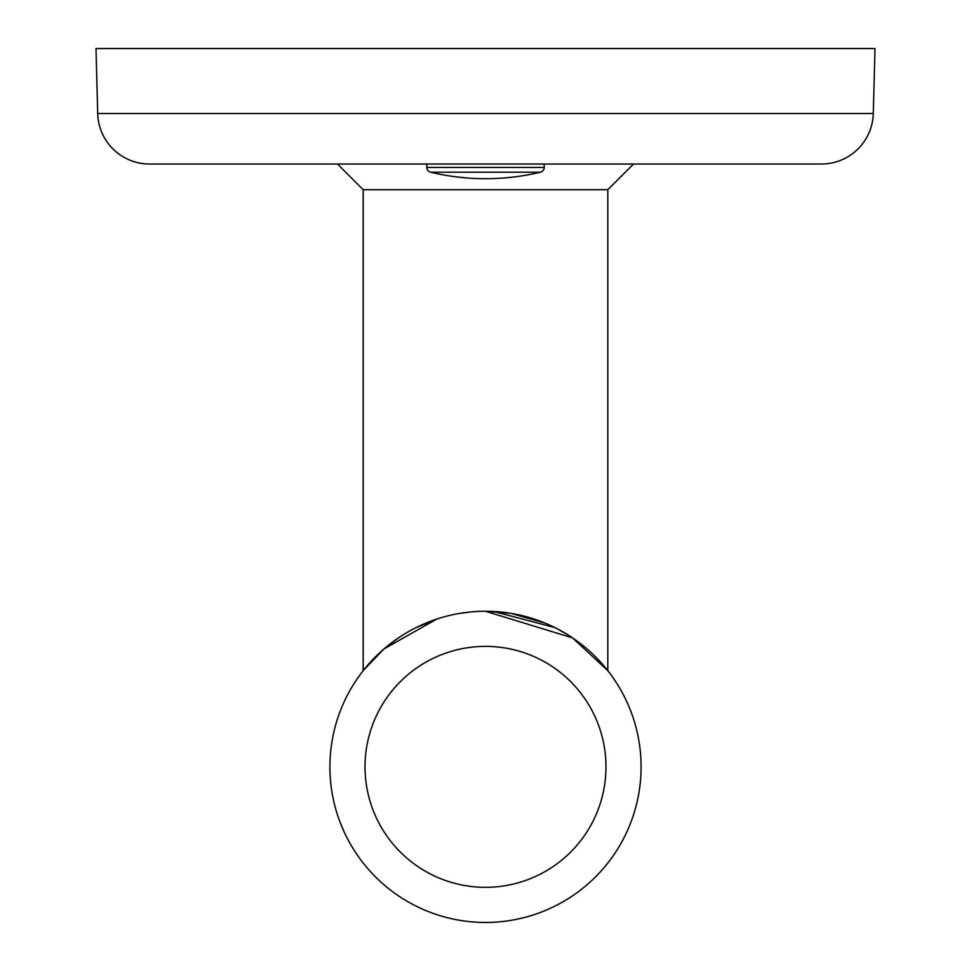 <?xml version="1.0" encoding="UTF-8"?>
<svg xmlns="http://www.w3.org/2000/svg" width="971" height="971" viewBox="0 0 971 971"><rect width="100%" height="100%" fill="white"/><g stroke="black" fill="none" stroke-linecap="round" stroke-linejoin="round"><path stroke-width="1.46" d="M531.501 878.197A120.477 120.477 0 0 0 596.849 720.846A120.477 120.477 0 0 0 439.499 655.51A120.477 120.477 0 0 0 374.151 812.848A120.477 120.477 0 0 0 531.501 878.197M426.087 623.042A155.603 155.603 0 0 0 341.695 826.26A155.603 155.603 0 0 0 544.913 910.664A155.603 155.603 0 0 0 629.305 707.434A155.603 155.603 0 0 0 426.087 623.042A155.603 155.603 0 0 0 341.695 826.26A155.603 155.603 0 0 0 544.913 910.664M485.5 887.324A120.477 120.477 0 0 1 374.151 812.848M641.103 766.847A155.603 155.603 0 0 1 485.5 922.45A155.603 155.603 0 0 1 329.897 766.847A155.603 155.603 0 0 0 485.5 922.45A155.603 155.603 0 0 0 605.249 667.49L605.236 667.49M540.471 172.183L430.529 172.183A234.873 234.873 0 0 0 540.471 172.183A4.891 4.891 0 0 0 544.221 167.425L426.779 167.425A4.891 4.891 0 0 0 430.529 172.183M544.221 164.026L544.221 167.425M426.779 164.026L426.779 167.425M510.649 613.296L485.5 611.257L572.635 637.935L607.822 670.682L597.189 658.52M568.654 635.337L556.334 628.31M544.925 623.042L510.661 613.296M365.679 667.575L363.178 670.682L363.178 189.709L607.822 189.709L633.517 164.026L821.442 164.026L149.558 164.026A51.864 51.864 0 0 1 97.707 113.522L96.008 48.55L874.992 48.55L873.293 113.522A51.864 51.864 0 0 1 821.442 164.026L633.517 164.026M363.178 189.709L337.483 164.026L363.178 189.709M436.732 619.097L383.933 648.968L363.3 670.524M364.028 669.602L365.788 667.453M373.07 659.285L375.765 656.542M384.031 648.883L398.159 638.081M416.037 627.618L436.95 619.025M460.521 613.271L470.365 611.985M149.558 164.026A51.864 51.864 0 0 1 97.707 113.522L873.293 113.522A51.864 51.864 0 0 1 821.442 164.026M97.707 113.522L96.008 48.55M493.681 611.463L554.963 627.618M534.086 619.037L510.88 613.332M398.219 638.032L384.152 648.786M485.5 646.383A120.477 120.477 0 0 1 596.849 720.846M607.822 670.682L607.822 189.709"/></g></svg>
